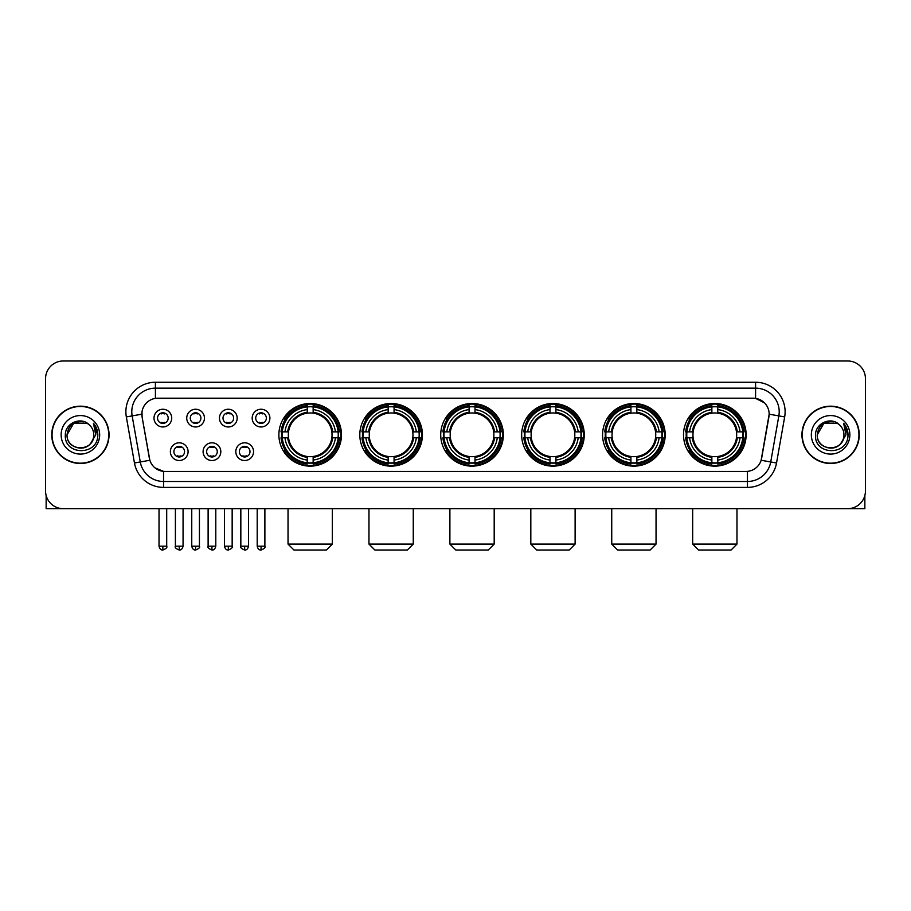 <?xml version="1.0" encoding="UTF-8"?>
<svg xmlns="http://www.w3.org/2000/svg" width="911" height="911" viewBox="0 0 911 911"><rect width="100%" height="100%" fill="white"/><g stroke="black" fill="none" stroke-linecap="round" stroke-linejoin="round"><path stroke-width="1.37" d="M602.581 434.82A31.304 31.304 0 0 0 633.897 466.136A31.304 31.304 0 0 0 665.201 434.82A31.304 31.304 0 0 0 633.897 403.516A31.304 31.304 0 0 0 602.581 434.82M359.811 434.82A31.304 31.304 0 0 0 391.115 466.136A31.304 31.304 0 0 0 422.419 434.82A31.304 31.304 0 0 0 391.115 403.516A31.304 31.304 0 0 0 359.811 434.82M440.73 434.82A31.304 31.304 0 0 0 472.035 466.136A31.304 31.304 0 0 0 503.35 434.82A31.304 31.304 0 0 0 472.035 403.516A31.304 31.304 0 0 0 440.73 434.82M521.661 434.82A31.304 31.304 0 0 0 552.966 466.136A31.304 31.304 0 0 0 584.27 434.82A31.304 31.304 0 0 0 552.966 403.516A31.304 31.304 0 0 0 521.661 434.82M683.512 434.82A31.304 31.304 0 0 0 714.816 466.136A31.304 31.304 0 0 0 746.132 434.82A31.304 31.304 0 0 0 714.816 403.516A31.304 31.304 0 0 0 683.512 434.82M278.88 434.82A31.304 31.304 0 0 0 310.184 466.136A31.304 31.304 0 0 0 341.488 434.82A31.304 31.304 0 0 0 310.184 403.516A31.304 31.304 0 0 0 278.88 434.82M220.815 451.662A8.859 8.859 0 0 1 211.956 460.522A8.859 8.859 0 0 1 203.096 451.662A8.859 8.859 0 0 1 211.956 442.803A8.859 8.859 0 0 1 220.815 451.662M206.638 451.662A5.318 5.318 0 0 0 211.956 456.98A5.318 5.318 0 0 0 217.274 451.662A5.318 5.318 0 0 0 211.956 446.344A5.318 5.318 0 0 0 206.638 451.662M253.543 451.662A8.859 8.859 0 0 1 244.672 460.522A8.859 8.859 0 0 1 235.812 451.662A8.859 8.859 0 0 1 244.672 442.803A8.859 8.859 0 0 1 253.543 451.662M239.365 451.662A5.318 5.318 0 0 0 244.672 456.98A5.318 5.318 0 0 0 249.99 451.662A5.318 5.318 0 0 0 244.672 446.344A5.318 5.318 0 0 0 239.365 451.662M188.087 451.662A8.859 8.859 0 0 1 179.228 460.522A8.859 8.859 0 0 1 170.368 451.662A8.859 8.859 0 0 1 179.228 442.803A8.859 8.859 0 0 1 188.087 451.662M173.91 451.662A5.318 5.318 0 0 0 179.228 456.98A5.318 5.318 0 0 0 184.546 451.662A5.318 5.318 0 0 0 179.228 446.344A5.318 5.318 0 0 0 173.91 451.662M204.451 418.103A8.859 8.859 0 0 1 195.592 426.974A8.859 8.859 0 0 1 186.732 418.103A8.859 8.859 0 0 1 195.592 409.244A8.859 8.859 0 0 1 204.451 418.103M190.274 418.103A5.318 5.318 0 0 0 195.592 423.421A5.318 5.318 0 0 0 200.91 418.103A5.318 5.318 0 0 0 195.592 412.797A5.318 5.318 0 0 0 190.274 418.103M237.179 418.103A8.859 8.859 0 0 1 228.319 426.974A8.859 8.859 0 0 1 219.449 418.103A8.859 8.859 0 0 1 228.319 409.244A8.859 8.859 0 0 1 237.179 418.103M223.001 418.103A5.318 5.318 0 0 0 228.319 423.421A5.318 5.318 0 0 0 233.626 418.103A5.318 5.318 0 0 0 228.319 412.797A5.318 5.318 0 0 0 223.001 418.103M269.895 418.103A8.859 8.859 0 0 1 261.036 426.974A8.859 8.859 0 0 1 252.176 418.103A8.859 8.859 0 0 1 261.036 409.244A8.859 8.859 0 0 1 269.895 418.103M255.718 418.103A5.318 5.318 0 0 0 261.036 423.421A5.318 5.318 0 0 0 266.354 418.103A5.318 5.318 0 0 0 261.036 412.797A5.318 5.318 0 0 0 255.718 418.103M171.724 418.103A8.859 8.859 0 0 1 162.864 426.974A8.859 8.859 0 0 1 154.005 418.103A8.859 8.859 0 0 1 162.864 409.244A8.859 8.859 0 0 1 171.724 418.103M157.546 418.103A5.318 5.318 0 0 0 162.864 423.421A5.318 5.318 0 0 0 168.182 418.103A5.318 5.318 0 0 0 162.864 412.797A5.318 5.318 0 0 0 157.546 418.103M134.464 462.993L126.333 416.919A29.539 29.539 0 0 1 155.417 382.256L755.583 382.256A29.539 29.539 0 0 1 784.667 416.919L776.536 462.993A29.539 29.539 0 0 1 747.453 487.396L163.547 487.396A29.539 29.539 0 0 1 134.464 462.993L140.271 461.968L132.152 415.894A23.629 23.629 0 0 1 155.417 388.154L755.583 388.154A23.629 23.629 0 0 1 778.848 415.894L770.729 461.968A23.629 23.629 0 0 1 747.453 481.486L163.547 481.486A23.629 23.629 0 0 1 140.271 461.968L149.859 460.271L142.082 416.919A15.954 15.954 0 0 1 157.785 398.198L753.215 398.198A15.954 15.954 0 0 1 768.918 416.919L761.63 458.267A15.954 15.954 0 0 1 745.927 471.454L165.073 471.454A15.954 15.954 0 0 1 149.37 458.267L142.082 416.919L142.014 411.783M281.693 437.781A28.651 28.651 0 0 1 281.693 431.871M686.325 437.781A28.651 28.651 0 0 1 686.325 431.871M524.474 437.781A28.651 28.651 0 0 1 524.474 431.871M443.543 437.781A28.651 28.651 0 0 1 443.543 431.871M362.612 437.781A28.651 28.651 0 0 1 362.612 431.871M605.394 437.781A28.651 28.651 0 0 1 605.394 431.871M51.756 434.82A28.651 28.651 0 0 0 80.407 463.471A28.651 28.651 0 0 0 109.047 434.82A28.651 28.651 0 0 0 80.407 406.181A28.651 28.651 0 0 0 51.756 434.82M801.953 434.82A28.651 28.651 0 0 0 830.593 463.471A28.651 28.651 0 0 0 859.244 434.82A28.651 28.651 0 0 0 830.593 406.181A28.651 28.651 0 0 0 801.953 434.82M155.417 382.256L155.417 398.38L753.215 398.198L755.583 398.38L764.488 402.867M745.927 471.454L165.073 471.454M163.547 487.396L163.547 471.374L155.029 467.89M784.667 416.919L769.169 414.186L761.14 460.271L776.536 462.993M865.45 378.703A17.719 17.719 0 0 0 847.731 360.984L63.269 360.984A17.719 17.719 0 0 0 45.55 378.703L45.55 490.938A17.719 17.719 0 0 0 63.269 508.668L847.731 508.668A17.719 17.719 0 0 0 865.45 490.938L865.45 378.703L865.45 490.938M45.55 378.703L45.55 490.938M847.731 360.984L63.269 360.984M63.269 508.668L847.731 508.668M108.751 434.82A28.355 28.355 0 0 0 80.407 406.477A28.355 28.355 0 0 0 52.052 434.82A28.355 28.355 0 0 0 80.407 463.175A28.355 28.355 0 0 0 108.751 434.82M87.08 423.262L89.153 424.742A13.346 13.346 0 0 1 93.753 434.82C94.573 452.05 66.23 452.05 67.05 434.82L73.723 423.262L87.08 423.262L89.153 424.742C80.954 416.156 65.182 423.228 65.33 434.82C63.827 455.432 97.238 455.978 97.784 435.822L97.807 434.82C97.762 430.447 96.304 426.599 93.446 423.285L95.746 434.82L90.633 443.406A13.346 13.346 0 0 0 93.753 434.82C94.573 452.05 66.23 452.05 67.05 434.82C68.348 425.232 73.848 420.905 83.55 421.85M90.633 443.406C83.55 452.983 66.355 446.857 67.05 434.82M61.139 434.82A19.256 19.256 0 0 0 80.407 454.088A19.256 19.256 0 0 0 99.663 434.82A19.256 19.256 0 0 0 80.407 415.564A19.256 19.256 0 0 0 61.139 434.82M93.571 423.433L97.807 435.333M46.142 495.482L46.142 508.668L114.661 508.668M858.948 434.82A28.355 28.355 0 0 0 830.593 406.477A28.355 28.355 0 0 0 802.249 434.82A28.355 28.355 0 0 0 830.593 463.175A28.355 28.355 0 0 0 858.948 434.82M839.338 424.742A13.346 13.346 0 0 1 843.95 434.82C844.77 452.05 816.427 452.05 817.247 434.82L823.92 423.262L837.277 423.262L839.338 424.742C831.151 416.156 815.379 423.228 815.527 434.82C814.024 455.432 847.435 455.978 847.982 435.822L848.004 434.82C847.959 430.447 846.501 426.599 843.643 423.285L845.943 434.82L840.83 443.406A13.346 13.346 0 0 0 843.95 434.82C844.77 452.05 816.427 452.05 817.247 434.82C818.545 425.232 824.045 420.905 833.747 421.85M840.83 443.406C833.747 452.983 816.552 446.857 817.247 434.82M811.337 434.82A19.256 19.256 0 0 0 830.593 454.088A19.256 19.256 0 0 0 849.861 434.82A19.256 19.256 0 0 0 830.593 415.564A19.256 19.256 0 0 0 811.337 434.82M843.768 423.433L848.004 435.333M326.434 550.016L293.946 550.016L288.035 544.106L332.333 544.106L326.434 550.016M313.145 462.788L313.145 463.972A29.3 29.3 0 0 0 339.336 437.781L338.152 437.781A28.116 28.116 0 0 1 313.145 462.788L313.145 460.055A25.406 25.406 0 0 0 335.419 437.781L331.843 437.781A21.853 21.853 0 0 0 313.145 413.173L313.145 406.864A28.116 28.116 0 0 1 338.152 431.871L339.336 431.871A29.3 29.3 0 0 0 313.145 405.68L313.145 406.864M282.228 437.781L281.032 437.781A29.3 29.3 0 0 0 307.235 463.972L307.235 462.788A28.116 28.116 0 0 1 282.228 437.781L284.961 437.781A25.406 25.406 0 0 0 307.235 460.055L307.235 456.479A21.853 21.853 0 0 0 331.843 437.781L332.72 437.781A22.718 22.718 0 0 1 313.145 457.356L313.145 460.055M307.235 406.864L307.235 405.68A29.3 29.3 0 0 0 281.032 431.871L282.228 431.871A28.116 28.116 0 0 1 307.235 406.864L307.235 409.597A25.406 25.406 0 0 0 284.961 431.871L288.525 431.871A21.853 21.853 0 0 0 307.235 456.479L307.235 457.356A22.718 22.718 0 0 1 287.66 437.781L284.961 437.781M282.285 437.781A28.059 28.059 0 0 1 282.285 431.871M313.145 406.921A28.059 28.059 0 0 0 307.235 406.921M338.083 431.871A28.059 28.059 0 0 1 338.083 437.781M338.152 431.871L335.419 431.871A25.406 25.406 0 0 0 313.145 409.597M335.419 437.781L338.152 437.781M307.235 460.055L307.235 462.788M331.843 431.871L335.419 431.871M313.145 456.513L313.145 457.356M307.235 456.479A21.853 21.853 0 0 1 288.525 437.781L287.66 437.781M313.145 462.731A28.059 28.059 0 0 1 307.235 462.731M284.961 431.871L282.228 431.871M307.235 413.127L307.235 409.597M313.145 413.173A21.853 21.853 0 0 0 288.525 431.871L287.66 431.871A22.718 22.718 0 0 1 307.235 412.296M313.145 413.138L313.145 412.296A22.718 22.718 0 0 1 332.72 431.871M285.61 418.878L283.936 418.878A30.712 30.712 0 0 1 340.908 434.82A30.712 30.712 0 0 1 283.936 450.774L285.61 450.774M407.354 550.016L374.865 550.016L368.966 544.106L413.264 544.106L407.354 550.016M394.064 462.788L394.064 463.972A29.3 29.3 0 0 0 420.267 437.781L419.071 437.781A28.116 28.116 0 0 1 394.064 462.788L394.064 460.055A25.406 25.406 0 0 0 416.338 437.781L412.774 437.781A21.853 21.853 0 0 0 394.064 413.173L394.064 406.864A28.116 28.116 0 0 1 419.071 431.871L420.267 431.871A29.3 29.3 0 0 0 394.064 405.68L394.064 406.864M363.147 437.781L361.963 437.781A29.3 29.3 0 0 0 388.154 463.972L388.154 462.788A28.116 28.116 0 0 1 363.147 437.781L365.88 437.781A25.406 25.406 0 0 0 388.154 460.055L388.154 456.479A21.853 21.853 0 0 0 412.774 437.781L413.64 437.781A22.718 22.718 0 0 1 394.064 457.356L394.064 460.055M388.154 406.864L388.154 405.68A29.3 29.3 0 0 0 361.963 431.871L363.147 431.871A28.116 28.116 0 0 1 388.154 406.864L388.154 409.597A25.406 25.406 0 0 0 365.88 431.871L369.456 431.871A21.853 21.853 0 0 0 388.154 456.479L388.154 457.356A22.718 22.718 0 0 1 368.579 437.781L365.88 437.781M363.216 437.781A28.059 28.059 0 0 1 363.216 431.871M394.064 406.921A28.059 28.059 0 0 0 388.154 406.921M419.014 431.871A28.059 28.059 0 0 1 419.014 437.781M419.071 431.871L416.338 431.871A25.406 25.406 0 0 0 394.064 409.597M416.338 437.781L419.071 437.781M388.154 460.055L388.154 462.788M412.774 431.871L416.338 431.871M394.064 456.513L394.064 457.356M388.154 456.479A21.853 21.853 0 0 1 369.456 437.781L368.579 437.781M394.064 462.731A28.059 28.059 0 0 1 388.154 462.731M365.88 431.871L363.147 431.871M388.154 413.127L388.154 409.597M394.064 413.173A21.853 21.853 0 0 0 369.456 431.871L368.579 431.871A22.718 22.718 0 0 1 388.154 412.296M394.064 413.138L394.064 412.296A22.718 22.718 0 0 1 413.64 431.871M366.541 418.878L364.867 418.878A30.712 30.712 0 0 1 421.827 434.82A30.712 30.712 0 0 1 364.867 450.774L366.541 450.774M488.285 550.016L455.796 550.016L449.886 544.106L494.195 544.106L488.285 550.016M474.995 462.788L474.995 463.972A29.3 29.3 0 0 0 501.187 437.781L500.002 437.781A28.116 28.116 0 0 1 474.995 462.788L474.995 460.055A25.406 25.406 0 0 0 497.269 437.781L493.694 437.781A21.853 21.853 0 0 0 474.995 413.173L474.995 406.864A28.116 28.116 0 0 1 500.002 431.871L501.187 431.871A29.3 29.3 0 0 0 474.995 405.68L474.995 406.864M444.078 437.781L442.894 437.781A29.3 29.3 0 0 0 469.085 463.972L469.085 462.788A28.116 28.116 0 0 1 444.078 437.781L446.811 437.781A25.406 25.406 0 0 0 469.085 460.055L469.085 456.479A21.853 21.853 0 0 0 493.694 437.781L494.571 437.781A22.718 22.718 0 0 1 474.995 457.356L474.995 460.055M469.085 406.864L469.085 405.68A29.3 29.3 0 0 0 442.894 431.871L444.078 431.871A28.116 28.116 0 0 1 469.085 406.864L469.085 409.597A25.406 25.406 0 0 0 446.811 431.871L450.387 431.871A21.853 21.853 0 0 0 469.085 456.479L469.085 457.356A22.718 22.718 0 0 1 449.51 437.781L446.811 437.781M444.135 437.781A28.059 28.059 0 0 1 444.135 431.871M474.995 406.921A28.059 28.059 0 0 0 469.085 406.921M499.945 431.871A28.059 28.059 0 0 1 499.945 437.781M500.002 431.871L497.269 431.871A25.406 25.406 0 0 0 474.995 409.597M497.269 437.781L500.002 437.781M469.085 460.055L469.085 462.788M493.694 431.871L497.269 431.871M474.995 456.513L474.995 457.356M469.085 456.479A21.853 21.853 0 0 1 450.387 437.781L449.51 437.781M474.995 462.731A28.059 28.059 0 0 1 469.085 462.731M446.811 431.871L444.078 431.871M469.085 413.127L469.085 409.597M474.995 413.173A21.853 21.853 0 0 0 450.387 431.871L449.51 431.871A22.718 22.718 0 0 1 469.085 412.296M474.995 413.138L474.995 412.296A22.718 22.718 0 0 1 494.571 431.871M447.46 418.878L445.786 418.878A30.712 30.712 0 0 1 502.758 434.82A30.712 30.712 0 0 1 445.786 450.774L447.46 450.774M569.216 550.016L536.727 550.016L530.817 544.106L575.114 544.106L569.216 550.016M555.915 462.788L555.915 463.972A29.3 29.3 0 0 0 582.118 437.781L580.933 437.781A28.116 28.116 0 0 1 555.915 462.788L555.915 460.055A25.406 25.406 0 0 0 578.189 437.781L574.625 437.781A21.853 21.853 0 0 0 555.915 413.173L555.915 406.864A28.116 28.116 0 0 1 580.933 431.871L582.118 431.871A29.3 29.3 0 0 0 555.915 405.68L555.915 406.864M525.009 437.781L523.814 437.781A29.3 29.3 0 0 0 550.016 463.972L550.016 462.788A28.116 28.116 0 0 1 525.009 437.781L527.742 437.781A25.406 25.406 0 0 0 550.016 460.055L550.016 456.479A21.853 21.853 0 0 0 574.625 437.781L575.49 437.781A22.718 22.718 0 0 1 555.915 457.356L555.915 460.055M550.016 406.864L550.016 405.68A29.3 29.3 0 0 0 523.814 431.871L525.009 431.871A28.116 28.116 0 0 1 550.016 406.864L550.016 409.597A25.406 25.406 0 0 0 527.742 431.871L531.307 431.871A21.853 21.853 0 0 0 550.016 456.479L550.016 457.356A22.718 22.718 0 0 1 530.441 437.781L527.742 437.781M525.066 437.781A28.059 28.059 0 0 1 525.066 431.871M555.915 406.921A28.059 28.059 0 0 0 550.016 406.921M580.865 431.871A28.059 28.059 0 0 1 580.865 437.781M580.933 431.871L578.189 431.871A25.406 25.406 0 0 0 555.915 409.597M578.189 437.781L580.933 437.781M550.016 460.055L550.016 462.788M574.625 431.871L578.189 431.871M555.915 456.513L555.915 457.356M550.016 456.479A21.853 21.853 0 0 1 531.307 437.781L530.441 437.781M555.915 462.731A28.059 28.059 0 0 1 550.016 462.731M527.742 431.871L525.009 431.871M550.016 413.127L550.016 409.597M555.915 413.173A21.853 21.853 0 0 0 531.307 431.871L530.441 431.871A22.718 22.718 0 0 1 550.016 412.296M555.915 413.138L555.915 412.296A22.718 22.718 0 0 1 575.49 431.871M528.391 418.878L526.717 418.878A30.712 30.712 0 0 1 583.678 434.82A30.712 30.712 0 0 1 526.717 450.774L528.391 450.774M650.135 550.016L617.647 550.016L611.736 544.106L656.045 544.106L650.135 550.016M636.846 462.788L636.846 463.972A29.3 29.3 0 0 0 663.049 437.781L661.853 437.781A28.116 28.116 0 0 1 636.846 462.788L636.846 460.055A25.406 25.406 0 0 0 659.12 437.781L655.544 437.781A21.853 21.853 0 0 0 636.846 413.173L636.846 406.864A28.116 28.116 0 0 1 661.853 431.871L663.049 431.871A29.3 29.3 0 0 0 636.846 405.68L636.846 406.864M605.929 437.781L604.745 437.781A29.3 29.3 0 0 0 630.936 463.972L630.936 462.788A28.116 28.116 0 0 1 605.929 437.781L608.662 437.781A25.406 25.406 0 0 0 630.936 460.055L630.936 456.479A21.853 21.853 0 0 0 655.544 437.781L656.421 437.781A22.718 22.718 0 0 1 636.846 457.356L636.846 460.055M630.936 406.864L630.936 405.68A29.3 29.3 0 0 0 604.745 431.871L605.929 431.871A28.116 28.116 0 0 1 630.936 406.864L630.936 409.597A25.406 25.406 0 0 0 608.662 431.871L612.238 431.871A21.853 21.853 0 0 0 630.936 456.479L630.936 457.356A22.718 22.718 0 0 1 611.361 437.781L608.662 437.781M605.986 437.781A28.059 28.059 0 0 1 605.986 431.871M636.846 406.921A28.059 28.059 0 0 0 630.936 406.921M661.796 431.871A28.059 28.059 0 0 1 661.796 437.781M661.853 431.871L659.12 431.871A25.406 25.406 0 0 0 636.846 409.597M659.12 437.781L661.853 437.781M630.936 460.055L630.936 462.788M655.544 431.871L659.12 431.871M636.846 456.513L636.846 457.356M630.936 456.479A21.853 21.853 0 0 1 612.238 437.781L611.361 437.781M636.846 462.731A28.059 28.059 0 0 1 630.936 462.731M608.662 431.871L605.929 431.871M630.936 413.127L630.936 409.597M636.846 413.173A21.853 21.853 0 0 0 612.238 431.871L611.361 431.871A22.718 22.718 0 0 1 630.936 412.296M636.846 413.138L636.846 412.296A22.718 22.718 0 0 1 656.421 431.871M609.311 418.878L607.637 418.878A30.712 30.712 0 0 1 664.609 434.82A30.712 30.712 0 0 1 607.637 450.774L609.311 450.774M731.066 550.016L698.578 550.016L692.667 544.106L736.976 544.106L731.066 550.016M717.777 462.788L717.777 463.972A29.3 29.3 0 0 0 743.968 437.781L742.784 437.781A28.116 28.116 0 0 1 717.777 462.788L717.777 460.055A25.406 25.406 0 0 0 740.051 437.781L736.475 437.781A21.853 21.853 0 0 0 717.777 413.173L717.777 406.864A28.116 28.116 0 0 1 742.784 431.871L743.968 431.871A29.3 29.3 0 0 0 717.777 405.68L717.777 406.864M686.86 437.781L685.676 437.781A29.3 29.3 0 0 0 711.867 463.972L711.867 462.788A28.116 28.116 0 0 1 686.86 437.781L689.593 437.781A25.406 25.406 0 0 0 711.867 460.055L711.867 456.479A21.853 21.853 0 0 0 736.475 437.781L737.352 437.781A22.718 22.718 0 0 1 717.777 457.356L717.777 460.055M711.867 406.864L711.867 405.68A29.3 29.3 0 0 0 685.676 431.871L686.86 431.871A28.116 28.116 0 0 1 711.867 406.864L711.867 409.597A25.406 25.406 0 0 0 689.593 431.871L693.169 431.871A21.853 21.853 0 0 0 711.867 456.479L711.867 457.356A22.718 22.718 0 0 1 692.292 437.781L689.593 437.781M686.917 437.781A28.059 28.059 0 0 1 686.917 431.871M717.777 406.921A28.059 28.059 0 0 0 711.867 406.921M742.727 431.871A28.059 28.059 0 0 1 742.727 437.781M742.784 431.871L740.051 431.871A25.406 25.406 0 0 0 717.777 409.597M740.051 437.781L742.784 437.781M711.867 460.055L711.867 462.788M736.475 431.871L740.051 431.871M717.777 456.513L717.777 457.356M711.867 456.479A21.853 21.853 0 0 1 693.169 437.781L692.292 437.781M717.777 462.731A28.059 28.059 0 0 1 711.867 462.731M689.593 431.871L686.86 431.871M711.867 413.127L711.867 409.597M717.777 413.173A21.853 21.853 0 0 0 693.169 431.871L692.292 431.871A22.718 22.718 0 0 1 711.867 412.296M717.777 413.138L717.777 412.296A22.718 22.718 0 0 1 737.352 431.871M690.242 418.878L688.568 418.878A30.712 30.712 0 0 1 745.54 434.82A30.712 30.712 0 0 1 688.568 450.774L690.242 450.774M161.088 423.125L161.088 422.283A4.532 4.532 0 0 0 164.64 422.283L164.64 423.125M164.64 413.093L164.64 413.936A4.532 4.532 0 0 0 161.088 413.936L161.088 413.093M193.815 423.125L193.815 422.283A4.532 4.532 0 0 0 197.357 422.283L197.357 423.125M197.357 413.093L197.357 413.936A4.532 4.532 0 0 0 193.815 413.936L193.815 413.093M226.543 423.125L226.543 422.283A4.532 4.532 0 0 0 230.084 422.283L230.084 423.125M230.084 413.093L230.084 413.936A4.532 4.532 0 0 0 226.543 413.936L226.543 413.093M259.271 423.125L259.271 422.283A4.532 4.532 0 0 0 262.812 422.283L262.812 423.125M262.812 413.093L262.812 413.936A4.532 4.532 0 0 0 259.271 413.936L259.271 413.093M177.451 456.673L177.451 455.83A4.532 4.532 0 0 0 181.004 455.83L181.004 456.673M181.004 446.652L181.004 447.495A4.532 4.532 0 0 0 177.451 447.495L177.451 446.652M210.179 456.673L210.179 455.83A4.532 4.532 0 0 0 213.721 455.83L213.721 456.673M213.721 446.652L213.721 447.495A4.532 4.532 0 0 0 210.179 447.495L210.179 446.652M242.907 456.673L242.907 455.83A4.532 4.532 0 0 0 246.448 455.83L246.448 456.673M246.448 446.652L246.448 447.495A4.532 4.532 0 0 0 242.907 447.495L242.907 446.652M864.858 495.482L864.858 508.668L796.339 508.668M755.583 382.256L755.583 398.38M126.333 416.919L132.152 415.894A23.629 23.629 0 0 1 131.788 411.783M132.152 415.894L141.831 414.186M747.453 471.374L747.453 487.396M313.145 456.479A21.853 21.853 0 0 0 331.843 437.781M307.235 462.993A28.321 28.321 0 0 0 313.145 462.993M338.357 437.781A28.321 28.321 0 0 0 338.357 431.871M313.145 406.659A28.321 28.321 0 0 0 307.235 406.659M394.064 456.479A21.853 21.853 0 0 0 412.774 437.781M388.154 462.993A28.321 28.321 0 0 0 394.064 462.993M419.276 437.781A28.321 28.321 0 0 0 419.276 431.871M394.064 406.659A28.321 28.321 0 0 0 388.154 406.659M474.995 456.479A21.853 21.853 0 0 0 493.694 437.781M469.085 462.993A28.321 28.321 0 0 0 474.995 462.993M500.207 437.781A28.321 28.321 0 0 0 500.207 431.871M474.995 406.659A28.321 28.321 0 0 0 469.085 406.659M555.915 456.479A21.853 21.853 0 0 0 574.625 437.781M550.016 462.993A28.321 28.321 0 0 0 555.915 462.993M581.138 437.781A28.321 28.321 0 0 0 581.138 431.871M555.915 406.659A28.321 28.321 0 0 0 550.016 406.659M636.846 456.479A21.853 21.853 0 0 0 655.544 437.781M630.936 462.993A28.321 28.321 0 0 0 636.846 462.993M662.058 437.781A28.321 28.321 0 0 0 662.058 431.871M636.846 406.659A28.321 28.321 0 0 0 630.936 406.659M717.777 456.479A21.853 21.853 0 0 0 736.475 437.781M711.867 462.993A28.321 28.321 0 0 0 717.777 462.993M742.989 437.781A28.321 28.321 0 0 0 742.989 431.871M717.777 406.659A28.321 28.321 0 0 0 711.867 406.659M162.864 546.179L159.026 546.179C159.698 548.912 160.974 550.187 162.864 550.016L162.864 546.179L166.702 546.179L166.702 508.668M195.592 546.179L191.754 546.179C192.415 548.912 193.701 550.187 195.592 550.016L195.592 546.179L199.429 546.179L199.429 508.668M228.319 546.179L224.47 546.179C225.142 548.912 226.429 550.187 228.319 550.016L228.319 546.179L232.157 546.179L232.157 508.668M261.036 546.179L257.198 546.179C257.87 548.912 259.145 550.187 261.036 550.016L261.036 546.179L264.885 546.179L264.885 508.668M179.228 546.179L175.39 546.179C174.605 547.397 175.891 548.684 179.228 550.016L179.228 546.179L183.065 546.179L183.065 508.668M211.956 546.179L208.118 546.179C207.332 547.397 208.608 548.684 211.956 550.016L211.956 546.179L215.793 546.179L215.793 508.668M244.672 546.179L240.834 546.179C240.06 547.397 241.335 548.684 244.672 550.016L244.672 546.179L248.521 546.179L248.521 508.668M332.333 508.668L332.333 544.106M288.035 508.668L288.035 544.106M413.264 508.668L413.264 544.106M368.966 508.668L368.966 544.106M494.195 508.668L494.195 544.106M449.886 508.668L449.886 544.106M575.114 508.668L575.114 544.106M530.817 508.668L530.817 544.106M656.045 508.668L656.045 544.106M611.736 508.668L611.736 544.106M736.976 508.668L736.976 544.106M692.667 508.668L692.667 544.106M159.026 546.179L159.026 508.668M166.702 546.179C167.487 547.397 166.201 548.684 162.864 550.016M191.754 546.179L191.754 508.668M199.429 546.179C200.204 547.397 198.928 548.684 195.592 550.016M224.47 546.179L224.47 508.668M232.157 546.179C232.931 547.397 231.656 548.684 228.319 550.016M257.198 546.179L257.198 508.668M264.885 546.179C265.659 547.397 264.384 548.684 261.036 550.016M175.39 546.179L175.39 508.668M183.065 546.179C182.394 548.912 181.118 550.187 179.228 550.016M208.118 546.179L208.118 508.668M215.793 546.179C215.121 548.912 213.846 550.187 211.956 550.016M240.834 546.179L240.834 508.668M248.521 546.179C247.849 548.912 246.562 550.187 244.672 550.016"/></g></svg>
